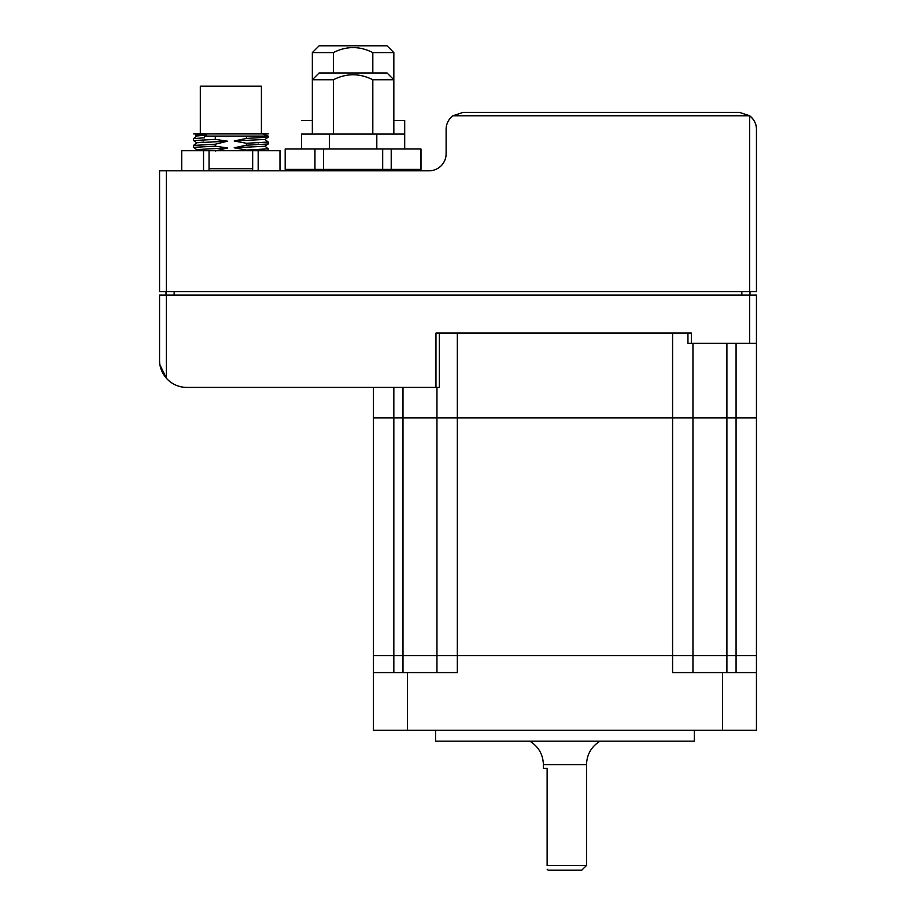 <?xml version="1.0" encoding="UTF-8"?>
<svg xmlns="http://www.w3.org/2000/svg" width="916" height="916" viewBox="0 0 916 916"><rect width="100%" height="100%" fill="white"/><g stroke="black" fill="none" stroke-linecap="round" stroke-linejoin="round"><path stroke-width="1.37" d="M280.09 170.777L280.09 150.716L181.631 150.716L181.631 170.777L181.631 150.716M279.987 170.777L279.987 150.716M258.175 150.716L258.175 170.777M252.667 170.777L252.667 150.716M209.054 150.716L209.054 170.777M203.535 170.777L203.535 150.716M181.734 150.716L181.734 170.777M407.414 672.596L373.453 672.596L373.453 655.616L457.324 655.616L457.324 672.596L407.414 672.596L407.414 730.315L373.453 730.315L373.453 655.616L756.444 655.616L756.444 417.948L672.584 417.948L756.444 417.948L756.444 333.069M393.834 387.399L393.834 417.948L373.453 417.948L402.994 417.948L393.834 417.948L393.834 672.596M436.955 417.948L436.955 387.399L436.955 417.948L402.994 417.948L457.324 417.948L436.955 417.948L436.955 672.596M166.346 295.044L166.346 378.205C161.743 372.64 159.487 366.652 159.556 360.228L159.556 295.044L756.444 295.044L756.444 343.26L687.95 343.26L687.95 333.069L457.324 333.069L457.324 417.948L672.584 417.948L457.324 417.948L457.324 655.616L692.954 655.616L692.954 343.26M373.453 655.616L373.453 417.948L373.453 655.616M694.305 730.315L694.305 741.181L435.592 741.181L435.592 730.315M692.954 672.596L692.954 655.616L756.444 655.616L756.444 730.315L722.495 730.315L722.495 672.596L672.584 672.596L672.584 333.069M407.414 730.315L722.495 730.315M722.495 672.596L756.444 672.596M586.515 865.448L586.515 764.677L543.394 764.677L543.394 768.341L547.127 768.341L547.127 865.448C547.127 870.28 547.127 870.28 547.127 865.448C547.127 870.28 547.127 870.28 547.127 865.448L586.515 865.448L581.752 870.2L548.146 870.2L547.127 869.181M439.348 333.069L439.348 387.399L186.715 387.399A27.159 27.159 0 0 1 166.346 378.205L159.945 364.797M435.959 387.399L435.959 333.069L691.34 333.069L691.34 343.26M393.834 52.59L372.812 52.59C359.667 45.937 346.511 45.937 333.367 52.59L312.345 52.59L319.134 45.8L387.044 45.8L393.834 52.59L393.834 120.5L404.7 120.5L404.7 149.01L404.7 134.079L376.808 134.079L376.808 149.01M393.834 79.749L372.812 79.749C359.667 73.108 346.511 73.108 333.367 79.749L312.345 79.749L319.134 72.959L387.044 72.959L393.834 79.749L393.834 134.079M294.345 169.391L294.345 170.777M411.822 169.391L411.822 170.777M209.054 168.739L252.667 168.739M268.205 133.919L201.119 133.919M264.953 146.148L268.182 148.804L268.205 150.716L268.205 148.839L246.415 150.064L246.415 150.716M264.953 139.358L268.182 142.014L268.205 143.972L268.205 142.049L246.415 143.274L246.415 145.209L268.205 143.972L264.942 146.228L234.198 147.785L246.415 145.209M268.205 136.083L268.205 137.182L268.205 136.083L262.503 133.919L268.205 136.083L204.451 136.083L204.451 137.801L193.528 138.614L193.505 140.583L215.294 139.346L215.294 136.083M205.459 133.919L193.814 133.919L199.207 133.919L195.669 135.27L206.535 134.961L204.451 136.083M268.182 148.804L258.014 149.651M199.207 133.919L195.669 135.27L196.78 136.049M261.415 133.736L261.415 86.207L200.306 86.207L200.306 133.736M246.415 150.064L234.198 147.785M246.415 143.274L234.198 140.995L246.415 138.419L268.205 137.182L264.942 139.438L234.198 140.995M246.415 136.083L246.415 138.419M215.294 139.346L227.523 141.19L215.294 144.213L193.505 145.438L196.768 142.747L227.523 141.19M196.78 149.629L193.505 147.373L215.294 146.136L215.294 144.213M215.294 146.136L227.523 147.991L215.294 151.003M193.539 133.828L205.276 133.736M268.205 133.736L215.294 133.736M215.294 133.919L204.451 133.919M193.505 138.648L196.768 135.957L206.134 135.179M195.337 150.716L196.768 149.548L227.523 147.991M196.78 142.839L193.528 140.549M193.539 147.407L193.505 145.438M196.768 142.747L203.696 142.083M258.896 142.827L258.014 142.862M756.444 129.362L756.444 197.936L756.444 129.362A16.98 16.98 0 0 0 749.654 115.771L739.464 112.382L749.654 115.771L739.464 112.382L463.095 112.382L452.905 115.771A16.98 16.98 0 0 0 446.115 129.362L446.115 153.808A16.98 16.98 0 0 1 429.146 170.777L159.556 170.777L159.556 291.654L756.444 291.654L756.444 129.362C756.547 124.233 754.28 119.698 749.654 115.771L739.464 112.382L688.248 112.382L739.464 112.382L749.654 115.771L739.464 112.382L688.248 112.382L739.464 112.382L749.654 115.771L739.464 112.382L688.637 112.382M486.614 112.382L544.528 112.382L463.095 112.382L452.905 115.771L463.095 112.382L452.905 115.771L463.095 112.382L452.905 115.771L463.095 112.382L452.905 115.771L463.095 112.382L544.15 112.382M688.248 112.382L739.464 112.382L749.654 115.771L739.464 112.382L688.248 112.382M463.095 112.382L452.905 115.771L749.654 115.771L749.654 291.654M446.115 153.808A16.98 16.98 0 0 1 429.146 170.777M333.367 134.079L333.367 79.749M372.812 134.079L372.812 79.749M376.808 134.079L301.478 134.079L301.478 149.01M329.371 134.079L329.371 149.01M285.357 149.01L285.185 169.391L285.185 149.01L420.994 149.01L420.994 169.391L420.994 150.373M285.357 169.391L391.212 169.391L391.212 149.01M391.212 169.391L420.994 169.391M420.81 149.01L420.81 169.391M314.955 149.01L314.955 169.391M323.485 169.391L323.485 149.01M382.682 149.01L382.682 169.391M756.444 197.936L756.444 291.654M333.367 72.959L333.367 52.59M372.812 72.959L372.812 52.59M312.345 120.5L301.478 120.5M749.986 291.654L749.986 295.044M166.014 295.044L166.014 291.654M373.453 387.399L373.453 417.948L373.453 387.399M736.075 672.596L736.075 343.26M726.903 672.596L726.903 343.26M402.994 672.596L402.994 387.399M749.654 343.26L749.654 295.044M166.346 170.777L166.346 291.654M174.154 291.654L174.154 295.044M741.846 295.044L741.846 291.654M586.515 764.677C586.847 754.429 591.37 746.597 600.072 741.181M543.394 764.677C543.051 754.429 538.528 746.597 529.826 741.181M312.345 52.59L312.345 134.079"/></g></svg>
